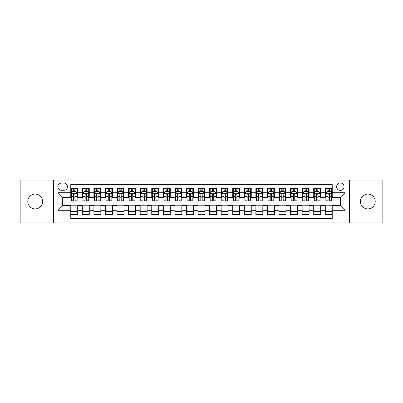 <?xml version="1.0" encoding="UTF-8"?>
<svg xmlns="http://www.w3.org/2000/svg" width="403" height="403" viewBox="0 0 403 403"><rect width="100%" height="100%" fill="white"/><g stroke="black" fill="none" stroke-linecap="round" stroke-linejoin="round"><path stroke-width="0.6" d="M367.808 194.095A7.405 7.405 0 0 0 360.403 201.5A7.405 7.405 0 0 0 367.808 208.905A7.405 7.405 0 0 0 375.213 201.5A7.405 7.405 0 0 0 367.808 194.095M35.192 194.095A7.405 7.405 0 0 0 27.787 201.5A7.405 7.405 0 0 0 35.192 208.905A7.405 7.405 0 0 0 42.597 201.5A7.405 7.405 0 0 0 35.192 194.095M340.334 182.987A3.703 3.703 0 0 0 336.631 186.69A3.703 3.703 0 0 0 340.334 190.392A3.703 3.703 0 0 0 344.036 186.69A3.703 3.703 0 0 0 340.334 182.987M349.587 222.904L382.85 222.904L382.85 180.096L349.587 180.096L349.587 222.904L53.413 222.904L53.413 180.096L20.15 180.096L20.15 222.904L53.413 222.904M332.233 188.483L325.292 188.483L325.292 192.71L320.667 192.71L320.667 197.334L325.292 197.334L325.292 192.71M320.667 192.71L320.667 188.483L313.725 188.483L313.725 192.71L309.096 192.71L309.096 197.334L313.725 197.334L313.725 192.71M309.096 192.71L309.096 188.483L302.154 188.483L302.154 192.71L297.525 192.71L297.525 197.334L302.154 197.334L302.154 192.71M297.525 192.71L297.525 188.483L290.583 188.483L290.583 192.71L285.959 192.71L285.959 197.334L290.583 197.334L290.583 192.71M285.959 192.71L285.959 188.483L279.017 188.483L279.017 192.71L274.388 192.71L274.388 197.334L279.017 197.334L279.017 192.71M274.388 192.71L274.388 188.483L267.446 188.483L267.446 192.71L262.816 192.71L262.816 197.334L267.446 197.334L267.446 192.71M262.816 192.71L262.816 188.483L255.875 188.483L255.875 192.71L251.25 192.71L251.25 197.334L255.875 197.334L255.875 192.71M251.25 192.71L251.25 188.483L244.309 188.483L244.309 192.71L239.679 192.71L239.679 197.334L244.309 197.334L244.309 192.71M239.679 192.71L239.679 188.483L232.738 188.483L232.738 192.71L228.108 192.71L228.108 197.334L232.738 197.334L232.738 192.71M228.108 192.71L228.108 188.483L221.166 188.483L221.166 192.71L216.542 192.71L216.542 197.334L221.166 197.334L221.166 192.71M216.542 192.71L216.542 188.483L209.6 188.483L209.6 192.71L204.971 192.71L204.971 197.334L209.6 197.334L209.6 192.71M204.971 192.71L204.971 188.483L198.029 188.483L198.029 192.71L193.4 192.71L193.4 197.334L198.029 197.334L198.029 192.71M193.4 192.71L193.4 188.483L186.458 188.483L186.458 192.71L181.834 192.71L181.834 197.334L186.458 197.334L186.458 192.71M181.834 192.71L181.834 188.483L174.892 188.483L174.892 192.71L170.262 192.71L170.262 197.334L174.892 197.334L174.892 192.71M170.262 192.71L170.262 188.483L163.321 188.483L163.321 192.71L158.691 192.71L158.691 197.334L163.321 197.334L163.321 192.71M158.691 192.71L158.691 188.483L151.75 188.483L151.75 192.71L147.125 192.71L147.125 197.334L151.75 197.334L151.75 192.71M147.125 192.71L147.125 188.483L140.184 188.483L140.184 192.71L135.554 192.71L135.554 197.334L140.184 197.334L140.184 192.71M135.554 192.71L135.554 188.483L128.612 188.483L128.612 192.71L123.983 192.71L123.983 197.334L128.612 197.334L128.612 192.71M123.983 192.71L123.983 188.483L117.041 188.483L117.041 192.71L112.417 192.71L112.417 197.334L117.041 197.334L117.041 192.71M112.417 192.71L112.417 188.483L105.475 188.483L105.475 192.71L100.846 192.71L100.846 197.334L105.475 197.334L105.475 192.71M100.846 192.71L100.846 188.483L93.904 188.483L93.904 192.71L89.275 192.71L89.275 197.334L93.904 197.334L93.904 192.71M89.275 192.71L89.275 188.483L82.333 188.483L82.333 197.334L77.708 197.334L77.708 188.483L70.767 188.483M70.767 214.517L77.708 214.517L77.708 205.666L82.333 205.666L82.333 214.517L89.275 214.517L89.275 205.666L93.904 205.666L93.904 210.29L89.275 210.29M93.904 210.29L93.904 214.517L100.846 214.517L100.846 205.666L105.475 205.666L105.475 210.29L100.846 210.29M105.475 210.29L105.475 214.517L112.417 214.517L112.417 205.666L117.041 205.666L117.041 210.29L112.417 210.29M117.041 210.29L117.041 214.517L123.983 214.517L123.983 205.666L128.612 205.666L128.612 210.29L123.983 210.29M128.612 210.29L128.612 214.517L135.554 214.517L135.554 205.666L140.184 205.666L140.184 210.29L135.554 210.29M140.184 210.29L140.184 214.517L147.125 214.517L147.125 205.666L151.75 205.666L151.75 210.29L147.125 210.29M151.75 210.29L151.75 214.517L158.691 214.517L158.691 205.666L163.321 205.666L163.321 210.29L158.691 210.29M163.321 210.29L163.321 214.517L170.262 214.517L170.262 205.666L174.892 205.666L174.892 210.29L170.262 210.29M174.892 210.29L174.892 214.517L181.834 214.517L181.834 205.666L186.458 205.666L186.458 210.29L181.834 210.29M186.458 210.29L186.458 214.517L193.4 214.517L193.4 205.666L198.029 205.666L198.029 210.29L193.4 210.29M198.029 210.29L198.029 214.517L204.971 214.517L204.971 205.666L209.6 205.666L209.6 210.29L204.971 210.29M209.6 210.29L209.6 214.517L216.542 214.517L216.542 205.666L221.166 205.666L221.166 210.29L216.542 210.29M221.166 210.29L221.166 214.517L228.108 214.517L228.108 205.666L232.738 205.666L232.738 210.29L228.108 210.29M232.738 210.29L232.738 214.517L239.679 214.517L239.679 205.666L244.309 205.666L244.309 210.29L239.679 210.29M244.309 210.29L244.309 214.517L251.25 214.517L251.25 205.666L255.875 205.666L255.875 210.29L251.25 210.29M255.875 210.29L255.875 214.517L262.816 214.517L262.816 205.666L267.446 205.666L267.446 210.29L262.816 210.29M267.446 210.29L267.446 214.517L274.388 214.517L274.388 205.666L279.017 205.666L279.017 210.29L274.388 210.29M279.017 210.29L279.017 214.517L285.959 214.517L285.959 205.666L290.583 205.666L290.583 210.29L285.959 210.29M290.583 210.29L290.583 214.517L297.525 214.517L297.525 205.666L302.154 205.666L302.154 210.29L297.525 210.29M302.154 210.29L302.154 214.517L309.096 214.517L309.096 205.666L313.725 205.666L313.725 210.29L309.096 210.29M313.725 210.29L313.725 214.517L320.667 214.517L320.667 205.666L325.292 205.666L325.292 210.29L320.667 210.29M61.397 190.276L63.941 190.276A3.587 3.587 0 0 0 67.528 186.69A3.587 3.587 0 0 0 63.941 183.103L61.397 183.103A3.587 3.587 0 0 0 57.81 186.69A3.587 3.587 0 0 0 61.397 190.276M349.587 180.096L53.413 180.096M332.233 192.71L332.233 184.609L70.767 184.609L70.767 197.334L62.667 197.334L62.667 205.666L70.767 205.666L70.767 218.391L332.233 218.391L332.233 205.666L340.334 205.666L340.334 197.334L332.233 197.334L332.233 192.71L344.958 192.71L344.958 210.29L332.233 210.29M70.767 210.29L58.042 210.29L58.042 192.71L70.767 192.71M325.292 210.29L325.292 214.517L332.233 214.517M70.767 191.375L71.346 191.375M73.542 191.375L74.933 191.375M77.129 191.375L77.708 191.375M70.767 197.218L71.346 197.218M73.542 197.218L74.933 197.218M77.129 197.218L77.708 197.218M70.767 205.782L77.708 205.782M70.767 211.625L77.708 211.625M82.333 197.218L82.912 197.218M85.114 197.218L86.499 197.218M88.7 197.218L89.275 197.218M82.333 191.375L82.912 191.375M85.114 191.375L86.499 191.375M88.7 191.375L89.275 191.375M82.333 205.782L89.275 205.782M82.333 211.625L89.275 211.625M93.904 205.782L100.846 205.782M93.904 211.625L100.846 211.625M93.904 191.375L94.483 191.375M96.68 191.375L98.07 191.375M100.266 191.375L100.846 191.375M93.904 197.218L94.483 197.218M96.68 197.218L98.07 197.218M100.266 197.218L100.846 197.218M105.475 205.782L112.417 205.782M105.475 211.625L112.417 211.625M105.475 191.375L106.054 191.375M108.251 191.375L109.641 191.375M111.838 191.375L112.417 191.375M105.475 197.218L106.054 197.218M108.251 197.218L109.641 197.218M111.838 197.218L112.417 197.218M117.041 205.782L123.983 205.782M117.041 211.625L123.983 211.625M117.041 191.375L117.621 191.375M119.822 191.375L121.207 191.375M123.409 191.375L123.983 191.375M117.041 197.218L117.621 197.218M119.822 197.218L121.207 197.218M123.409 197.218L123.983 197.218M128.612 205.782L135.554 205.782M128.612 211.625L135.554 211.625M128.612 191.375L129.192 191.375M131.388 191.375L132.778 191.375M134.975 191.375L135.554 191.375M128.612 197.218L129.192 197.218M131.388 197.218L132.778 197.218M134.975 197.218L135.554 197.218M140.184 205.782L147.125 205.782M140.184 211.625L147.125 211.625M140.184 191.375L140.763 191.375M142.959 191.375L144.35 191.375M146.546 191.375L147.125 191.375M140.184 197.218L140.763 197.218M142.959 197.218L144.35 197.218M146.546 197.218L147.125 197.218M151.75 205.782L158.691 205.782M151.75 211.625L158.691 211.625M151.75 191.375L152.329 191.375M154.53 191.375L155.916 191.375M158.117 191.375L158.691 191.375M151.75 197.218L152.329 197.218M154.53 197.218L155.916 197.218M158.117 197.218L158.691 197.218M163.321 205.782L170.262 205.782M163.321 211.625L170.262 211.625M163.321 191.375L163.9 191.375M166.096 191.375L167.487 191.375M169.683 191.375L170.262 191.375M163.321 197.218L163.9 197.218M166.096 197.218L167.487 197.218M169.683 197.218L170.262 197.218M174.892 205.782L181.834 205.782M174.892 211.625L181.834 211.625M174.892 191.375L175.471 191.375M177.668 191.375L179.053 191.375M181.254 191.375L181.834 191.375M174.892 197.218L175.471 197.218M177.668 197.218L179.053 197.218M181.254 197.218L181.834 197.218M186.458 205.782L193.4 205.782M186.458 211.625L193.4 211.625M186.458 191.375L187.037 191.375M189.239 191.375L190.624 191.375M192.825 191.375L193.4 191.375M186.458 197.218L187.037 197.218M189.239 197.218L190.624 197.218M192.825 197.218L193.4 197.218M198.029 205.782L204.971 205.782M198.029 211.625L204.971 211.625M198.029 191.375L198.608 191.375M200.805 191.375L202.195 191.375M204.392 191.375L204.971 191.375M198.029 197.218L198.608 197.218M200.805 197.218L202.195 197.218M204.392 197.218L204.971 197.218M209.6 205.782L216.542 205.782M209.6 211.625L216.542 211.625M209.6 191.375L210.175 191.375M212.376 191.375L213.761 191.375M215.963 191.375L216.542 191.375M209.6 197.218L210.175 197.218M212.376 197.218L213.761 197.218M215.963 197.218L216.542 197.218M221.166 205.782L228.108 205.782M221.166 211.625L228.108 211.625M221.166 191.375L221.746 191.375M223.947 191.375L225.332 191.375M227.529 191.375L228.108 191.375M221.166 197.218L221.746 197.218M223.947 197.218L225.332 197.218M227.529 197.218L228.108 197.218M232.738 205.782L239.679 205.782M232.738 211.625L239.679 211.625M232.738 191.375L233.317 191.375M235.513 191.375L236.904 191.375M239.1 191.375L239.679 191.375M232.738 197.218L233.317 197.218M235.513 197.218L236.904 197.218M239.1 197.218L239.679 197.218M244.309 205.782L251.25 205.782M244.309 211.625L251.25 211.625M244.309 191.375L244.883 191.375M247.084 191.375L248.47 191.375M250.671 191.375L251.25 191.375M244.309 197.218L244.883 197.218M247.084 197.218L248.47 197.218M250.671 197.218L251.25 197.218M255.875 205.782L262.816 205.782M255.875 211.625L262.816 211.625M255.875 191.375L256.454 191.375M258.65 191.375L260.041 191.375M262.237 191.375L262.816 191.375M255.875 197.218L256.454 197.218M258.65 197.218L260.041 197.218M262.237 197.218L262.816 197.218M267.446 205.782L274.388 205.782M267.446 211.625L274.388 211.625M267.446 191.375L268.025 191.375M270.222 191.375L271.612 191.375M273.808 191.375L274.388 191.375M267.446 197.218L268.025 197.218M270.222 197.218L271.612 197.218M273.808 197.218L274.388 197.218M279.017 205.782L285.959 205.782M279.017 211.625L285.959 211.625M279.017 191.375L279.591 191.375M281.793 191.375L283.178 191.375M285.379 191.375L285.959 191.375M279.017 197.218L279.591 197.218M281.793 197.218L283.178 197.218M285.379 197.218L285.959 197.218M290.583 205.782L297.525 205.782M290.583 211.625L297.525 211.625M290.583 191.375L291.162 191.375M293.359 191.375L294.749 191.375M296.946 191.375L297.525 191.375M290.583 197.218L291.162 197.218M293.359 197.218L294.749 197.218M296.946 197.218L297.525 197.218M302.154 205.782L309.096 205.782M302.154 211.625L309.096 211.625M302.154 191.375L302.734 191.375M304.93 191.375L306.32 191.375M308.517 191.375L309.096 191.375M302.154 197.218L302.734 197.218M304.93 197.218L306.32 197.218M308.517 197.218L309.096 197.218M313.725 205.782L320.667 205.782M313.725 211.625L320.667 211.625M313.725 191.375L314.3 191.375M316.501 191.375L317.886 191.375M320.088 191.375L320.667 191.375M313.725 197.218L314.3 197.218M316.501 197.218L317.886 197.218M320.088 197.218L320.667 197.218M325.292 205.782L332.233 205.782M325.292 211.625L332.233 211.625M325.292 191.375L325.871 191.375M328.067 191.375L329.458 191.375M331.654 191.375L332.233 191.375M325.292 197.218L325.871 197.218M328.067 197.218L329.458 197.218M331.654 197.218L332.233 197.218M62.667 197.334L58.042 192.71M62.667 205.666L58.042 210.29M344.958 192.71L340.334 197.334M344.958 210.29L340.334 205.666M74.933 189.989L73.542 189.989M77.129 199.863L74.933 199.863L74.933 200.805L77.129 200.805L77.129 193.747L75.971 191.435L72.5 191.435L71.346 193.747L71.346 200.805L73.542 200.805L73.542 199.863L71.346 199.863M71.346 193.747L71.346 188.483M77.129 193.747L77.129 188.483M73.542 191.435L73.542 188.483M74.933 188.483L74.933 191.435M74.933 199.863L74.933 194.614C74.469 193.727 74.006 193.727 73.542 194.614L73.542 199.863M86.499 189.989L85.114 189.989M88.7 199.863L86.499 199.863L86.499 200.805L88.7 200.805L88.7 193.747L87.542 191.435L84.071 191.435L82.912 193.747L82.912 200.805L85.114 200.805L85.114 199.863L82.912 199.863M82.912 193.747L82.912 188.483M88.7 193.747L88.7 188.483M85.114 191.435L85.114 188.483M86.499 188.483L86.499 191.435M86.499 199.863L86.499 194.614C86.041 193.727 85.577 193.727 85.114 194.614L85.114 199.863M98.07 189.989L96.68 189.989M100.266 199.863L98.07 199.863L98.07 200.805L100.266 200.805L100.266 193.747L99.113 191.435L95.642 191.435L94.483 193.747L94.483 200.805L96.68 200.805L96.68 199.863L94.483 199.863M94.483 193.747L94.483 188.483M100.266 193.747L100.266 188.483M96.68 191.435L96.68 188.483M98.07 188.483L98.07 191.435M98.07 199.863L98.07 194.614C97.607 193.727 97.143 193.727 96.68 194.614L96.68 199.863M109.641 189.989L108.251 189.989M111.838 199.863L109.641 199.863L109.641 200.805L111.838 200.805L111.838 193.747L110.679 191.435L107.208 191.435L106.054 193.747L106.054 200.805L108.251 200.805L108.251 199.863L106.054 199.863M106.054 193.747L106.054 188.483M111.838 193.747L111.838 188.483M108.251 191.435L108.251 188.483M109.641 188.483L109.641 191.435M109.641 199.863L109.641 194.614C109.178 193.727 108.714 193.727 108.251 194.614L108.251 199.863M121.207 189.989L119.822 189.989M123.409 199.863L121.207 199.863L121.207 200.805L123.409 200.805L123.409 193.747L122.25 191.435L118.779 191.435L117.621 193.747L117.621 200.805L119.822 200.805L119.822 199.863L117.621 199.863M117.621 193.747L117.621 188.483M123.409 193.747L123.409 188.483M119.822 191.435L119.822 188.483M121.207 188.483L121.207 191.435M121.207 199.863L121.207 194.614C120.749 193.727 120.285 193.727 119.822 194.614L119.822 199.863M132.778 189.989L131.388 189.989M134.975 199.863L132.778 199.863L132.778 200.805L134.975 200.805L134.975 193.747L133.821 191.435L130.35 191.435L129.192 193.747L129.192 200.805L131.388 200.805L131.388 199.863L129.192 199.863M129.192 193.747L129.192 188.483M134.975 193.747L134.975 188.483M131.388 191.435L131.388 188.483M132.778 188.483L132.778 191.435M132.778 199.863L132.778 194.614C132.315 193.727 131.852 193.727 131.388 194.614L131.388 199.863M144.35 189.989L142.959 189.989M146.546 199.863L144.35 199.863L144.35 200.805L146.546 200.805L146.546 193.747L145.387 191.435L141.916 191.435L140.763 193.747L140.763 200.805L142.959 200.805L142.959 199.863L140.763 199.863M140.763 193.747L140.763 188.483M146.546 193.747L146.546 188.483M142.959 191.435L142.959 188.483M144.35 188.483L144.35 191.435M144.35 199.863L144.35 194.614C143.886 193.727 143.423 193.727 142.959 194.614L142.959 199.863M155.916 189.989L154.53 189.989M158.117 199.863L155.916 199.863L155.916 200.805L158.117 200.805L158.117 193.747L156.958 191.435L153.488 191.435L152.329 193.747L152.329 200.805L154.53 200.805L154.53 199.863L152.329 199.863M152.329 193.747L152.329 188.483M158.117 193.747L158.117 188.483M154.53 191.435L154.53 188.483M155.916 188.483L155.916 191.435M155.916 199.863L155.916 194.614C155.452 193.727 154.994 193.727 154.53 194.614L154.53 199.863M167.487 189.989L166.096 189.989M169.683 199.863L167.487 199.863L167.487 200.805L169.683 200.805L169.683 193.747L168.53 191.435L165.059 191.435L163.9 193.747L163.9 200.805L166.096 200.805L166.096 199.863L163.9 199.863M163.9 193.747L163.9 188.483M169.683 193.747L169.683 188.483M166.096 191.435L166.096 188.483M167.487 188.483L167.487 191.435M167.487 199.863L167.487 194.614C167.023 193.727 166.56 193.727 166.096 194.614L166.096 199.863M179.053 189.989L177.668 189.989M181.254 199.863L179.053 199.863L179.053 200.805L181.254 200.805L181.254 193.747L180.096 191.435L176.625 191.435L175.471 193.747L175.471 200.805L177.668 200.805L177.668 199.863L175.471 199.863M175.471 193.747L175.471 188.483M181.254 193.747L181.254 188.483M177.668 191.435L177.668 188.483M179.053 188.483L179.053 191.435M179.053 199.863L179.053 194.614C178.594 193.727 178.131 193.727 177.668 194.614L177.668 199.863M190.624 189.989L189.239 189.989M192.825 199.863L190.624 199.863L190.624 200.805L192.825 200.805L192.825 193.747L191.667 191.435L188.196 191.435L187.037 193.747L187.037 200.805L189.239 200.805L189.239 199.863L187.037 199.863M187.037 193.747L187.037 188.483M192.825 193.747L192.825 188.483M189.239 191.435L189.239 188.483M190.624 188.483L190.624 191.435M190.624 199.863L190.624 194.614C190.161 193.727 189.702 193.727 189.239 194.614L189.239 199.863M202.195 189.989L200.805 189.989M204.392 199.863L202.195 199.863L202.195 200.805L204.392 200.805L204.392 193.747L203.233 191.435L199.767 191.435L198.608 193.747L198.608 200.805L200.805 200.805L200.805 199.863L198.608 199.863M198.608 193.747L198.608 188.483M204.392 193.747L204.392 188.483M200.805 191.435L200.805 188.483M202.195 188.483L202.195 191.435M202.195 199.863L202.195 194.614C201.732 193.727 201.268 193.727 200.805 194.614L200.805 199.863M213.761 189.989L212.376 189.989M215.963 199.863L213.761 199.863L213.761 200.805L215.963 200.805L215.963 193.747L214.804 191.435L211.333 191.435L210.175 193.747L210.175 200.805L212.376 200.805L212.376 199.863L210.175 199.863M210.175 193.747L210.175 188.483M215.963 193.747L215.963 188.483M212.376 191.435L212.376 188.483M213.761 188.483L213.761 191.435M213.761 199.863L213.761 194.614C213.303 193.727 212.839 193.727 212.376 194.614L212.376 199.863M225.332 189.989L223.947 189.989M227.529 199.863L225.332 199.863L225.332 200.805L227.529 200.805L227.529 193.747L226.375 191.435L222.904 191.435L221.746 193.747L221.746 200.805L223.947 200.805L223.947 199.863L221.746 199.863M221.746 193.747L221.746 188.483M227.529 193.747L227.529 188.483M223.947 191.435L223.947 188.483M225.332 188.483L225.332 191.435M225.332 199.863L225.332 194.614C224.869 193.727 224.406 193.727 223.947 194.614L223.947 199.863M236.904 189.989L235.513 189.989M239.1 199.863L236.904 199.863L236.904 200.805L239.1 200.805L239.1 193.747L237.941 191.435L234.47 191.435L233.317 193.747L233.317 200.805L235.513 200.805L235.513 199.863L233.317 199.863M233.317 193.747L233.317 188.483M239.1 193.747L239.1 188.483M235.513 191.435L235.513 188.483M236.904 188.483L236.904 191.435M236.904 199.863L236.904 194.614C236.44 193.727 235.977 193.727 235.513 194.614L235.513 199.863M248.47 189.989L247.084 189.989M250.671 199.863L248.47 199.863L248.47 200.805L250.671 200.805L250.671 193.747L249.512 191.435L246.042 191.435L244.883 193.747L244.883 200.805L247.084 200.805L247.084 199.863L244.883 199.863M244.883 193.747L244.883 188.483M250.671 193.747L250.671 188.483M247.084 191.435L247.084 188.483M248.47 188.483L248.47 191.435M248.47 199.863L248.47 194.614C248.011 193.727 247.548 193.727 247.084 194.614L247.084 199.863M260.041 189.989L258.65 189.989M262.237 199.863L260.041 199.863L260.041 200.805L262.237 200.805L262.237 193.747L261.084 191.435L257.613 191.435L256.454 193.747L256.454 200.805L258.65 200.805L258.65 199.863L256.454 199.863M256.454 193.747L256.454 188.483M262.237 193.747L262.237 188.483M258.65 191.435L258.65 188.483M260.041 188.483L260.041 191.435M260.041 199.863L260.041 194.614C259.577 193.727 259.114 193.727 258.65 194.614L258.65 199.863M271.612 189.989L270.222 189.989M273.808 199.863L271.612 199.863L271.612 200.805L273.808 200.805L273.808 193.747L272.65 191.435L269.179 191.435L268.025 193.747L268.025 200.805L270.222 200.805L270.222 199.863L268.025 199.863M268.025 193.747L268.025 188.483M273.808 193.747L273.808 188.483M270.222 191.435L270.222 188.483M271.612 188.483L271.612 191.435M271.612 199.863L271.612 194.614C271.148 193.727 270.685 193.727 270.222 194.614L270.222 199.863M283.178 189.989L281.793 189.989M285.379 199.863L283.178 199.863L283.178 200.805L285.379 200.805L285.379 193.747L284.221 191.435L280.75 191.435L279.591 193.747L279.591 200.805L281.793 200.805L281.793 199.863L279.591 199.863M279.591 193.747L279.591 188.483M285.379 193.747L285.379 188.483M281.793 191.435L281.793 188.483M283.178 188.483L283.178 191.435M283.178 199.863L283.178 194.614C282.72 193.727 282.256 193.727 281.793 194.614L281.793 199.863M294.749 189.989L293.359 189.989M296.946 199.863L294.749 199.863L294.749 200.805L296.946 200.805L296.946 193.747L295.792 191.435L292.321 191.435L291.162 193.747L291.162 200.805L293.359 200.805L293.359 199.863L291.162 199.863M291.162 193.747L291.162 188.483M296.946 193.747L296.946 188.483M293.359 191.435L293.359 188.483M294.749 188.483L294.749 191.435M294.749 199.863L294.749 194.614C294.286 193.727 293.822 193.727 293.359 194.614L293.359 199.863M306.32 189.989L304.93 189.989M308.517 199.863L306.32 199.863L306.32 200.805L308.517 200.805L308.517 193.747L307.358 191.435L303.887 191.435L302.734 193.747L302.734 200.805L304.93 200.805L304.93 199.863L302.734 199.863M302.734 193.747L302.734 188.483M308.517 193.747L308.517 188.483M304.93 191.435L304.93 188.483M306.32 188.483L306.32 191.435M306.32 199.863L306.32 194.614C305.857 193.727 305.393 193.727 304.93 194.614L304.93 199.863M317.886 189.989L316.501 189.989M320.088 199.863L317.886 199.863L317.886 200.805L320.088 200.805L320.088 193.747L318.929 191.435L315.458 191.435L314.3 193.747L314.3 200.805L316.501 200.805L316.501 199.863L314.3 199.863M314.3 193.747L314.3 188.483M320.088 193.747L320.088 188.483M316.501 191.435L316.501 188.483M317.886 188.483L317.886 191.435M317.886 199.863L317.886 194.614C317.428 193.727 316.965 193.727 316.501 194.614L316.501 199.863M329.458 189.989L328.067 189.989M331.654 199.863L329.458 199.863L329.458 200.805L331.654 200.805L331.654 193.747L330.5 191.435L327.029 191.435L325.871 193.747L325.871 200.805L328.067 200.805L328.067 199.863L325.871 199.863M325.871 193.747L325.871 188.483M331.654 193.747L331.654 188.483M328.067 191.435L328.067 188.483M329.458 188.483L329.458 191.435M329.458 199.863L329.458 194.614C328.994 193.727 328.531 193.727 328.067 194.614L328.067 199.863M82.333 210.29L77.708 210.29M82.333 192.71L77.708 192.71M77.099 193.692L71.371 193.692M71.346 192.07L72.182 192.07M76.293 192.07L77.129 192.07M73.542 196.432L71.346 196.432M77.129 196.432L74.933 196.432M74.933 190.725L73.542 190.725M88.67 193.692L82.942 193.692M82.912 192.07L83.753 192.07M87.859 192.07L88.7 192.07M85.114 196.432L82.912 196.432M88.7 196.432L86.499 196.432M86.499 190.725L85.114 190.725M100.241 193.692L94.514 193.692M94.483 192.07L95.32 192.07M99.43 192.07L100.266 192.07M96.68 196.432L94.483 196.432M100.266 196.432L98.07 196.432M98.07 190.725L96.68 190.725M111.807 193.692L106.08 193.692M106.054 192.07L106.891 192.07M110.996 192.07L111.838 192.07M108.251 196.432L106.054 196.432M111.838 196.432L109.641 196.432M109.641 190.725L108.251 190.725M123.378 193.692L117.651 193.692M117.621 192.07L118.462 192.07M122.567 192.07L123.409 192.07M119.822 196.432L117.621 196.432M123.409 196.432L121.207 196.432M121.207 190.725L119.822 190.725M134.95 193.692L129.222 193.692M129.192 192.07L130.028 192.07M134.139 192.07L134.975 192.07M131.388 196.432L129.192 196.432M134.975 196.432L132.778 196.432M132.778 190.725L131.388 190.725M146.516 193.692L140.788 193.692M140.763 192.07L141.599 192.07M145.705 192.07L146.546 192.07M142.959 196.432L140.763 196.432M146.546 196.432L144.35 196.432M144.35 190.725L142.959 190.725M158.087 193.692L152.359 193.692M152.329 192.07L153.17 192.07M157.276 192.07L158.117 192.07M154.53 196.432L152.329 196.432M158.117 196.432L155.916 196.432M155.916 190.725L154.53 190.725M169.653 193.692L163.93 193.692M163.9 192.07L164.736 192.07M168.847 192.07L169.683 192.07M166.096 196.432L163.9 196.432M169.683 196.432L167.487 196.432M167.487 190.725L166.096 190.725M181.224 193.692L175.496 193.692M175.471 192.07L176.307 192.07M180.413 192.07L181.254 192.07M177.668 196.432L175.471 196.432M181.254 196.432L179.053 196.432M179.053 190.725L177.668 190.725M192.795 193.692L187.068 193.692M187.037 192.07L187.879 192.07M191.984 192.07L192.825 192.07M189.239 196.432L187.037 196.432M192.825 196.432L190.624 196.432M190.624 190.725L189.239 190.725M204.361 193.692L198.639 193.692M198.608 192.07L199.445 192.07M203.555 192.07L204.392 192.07M200.805 196.432L198.608 196.432M204.392 196.432L202.195 196.432M202.195 190.725L200.805 190.725M215.932 193.692L210.205 193.692M210.175 192.07L211.016 192.07M215.121 192.07L215.963 192.07M212.376 196.432L210.175 196.432M215.963 196.432L213.761 196.432M213.761 190.725L212.376 190.725M227.504 193.692L221.776 193.692M221.746 192.07L222.587 192.07M226.693 192.07L227.529 192.07M223.947 196.432L221.746 196.432M227.529 196.432L225.332 196.432M225.332 190.725L223.947 190.725M239.07 193.692L233.347 193.692M233.317 192.07L234.153 192.07M238.264 192.07L239.1 192.07M235.513 196.432L233.317 196.432M239.1 196.432L236.904 196.432M236.904 190.725L235.513 190.725M250.641 193.692L244.913 193.692M244.883 192.07L245.724 192.07M249.83 192.07L250.671 192.07M247.084 196.432L244.883 196.432M250.671 196.432L248.47 196.432M248.47 190.725L247.084 190.725M262.212 193.692L256.484 193.692M256.454 192.07L257.295 192.07M261.401 192.07L262.237 192.07M258.65 196.432L256.454 196.432M262.237 196.432L260.041 196.432M260.041 190.725L258.65 190.725M273.778 193.692L268.05 193.692M268.025 192.07L268.861 192.07M272.972 192.07L273.808 192.07M270.222 196.432L268.025 196.432M273.808 196.432L271.612 196.432M271.612 190.725L270.222 190.725M285.349 193.692L279.622 193.692M279.591 192.07L280.433 192.07M284.538 192.07L285.379 192.07M281.793 196.432L279.591 196.432M285.379 196.432L283.178 196.432M283.178 190.725L281.793 190.725M296.92 193.692L291.193 193.692M291.162 192.07L292.004 192.07M296.109 192.07L296.946 192.07M293.359 196.432L291.162 196.432M296.946 196.432L294.749 196.432M294.749 190.725L293.359 190.725M308.486 193.692L302.759 193.692M302.734 192.07L303.57 192.07M307.68 192.07L308.517 192.07M304.93 196.432L302.734 196.432M308.517 196.432L306.32 196.432M306.32 190.725L304.93 190.725M320.058 193.692L314.33 193.692M314.3 192.07L315.141 192.07M319.247 192.07L320.088 192.07M316.501 196.432L314.3 196.432M320.088 196.432L317.886 196.432M317.886 190.725L316.501 190.725M331.629 193.692L325.901 193.692M325.871 192.07L326.707 192.07M330.818 192.07L331.654 192.07M328.067 196.432L325.871 196.432M331.654 196.432L329.458 196.432M329.458 190.725L328.067 190.725"/></g></svg>
